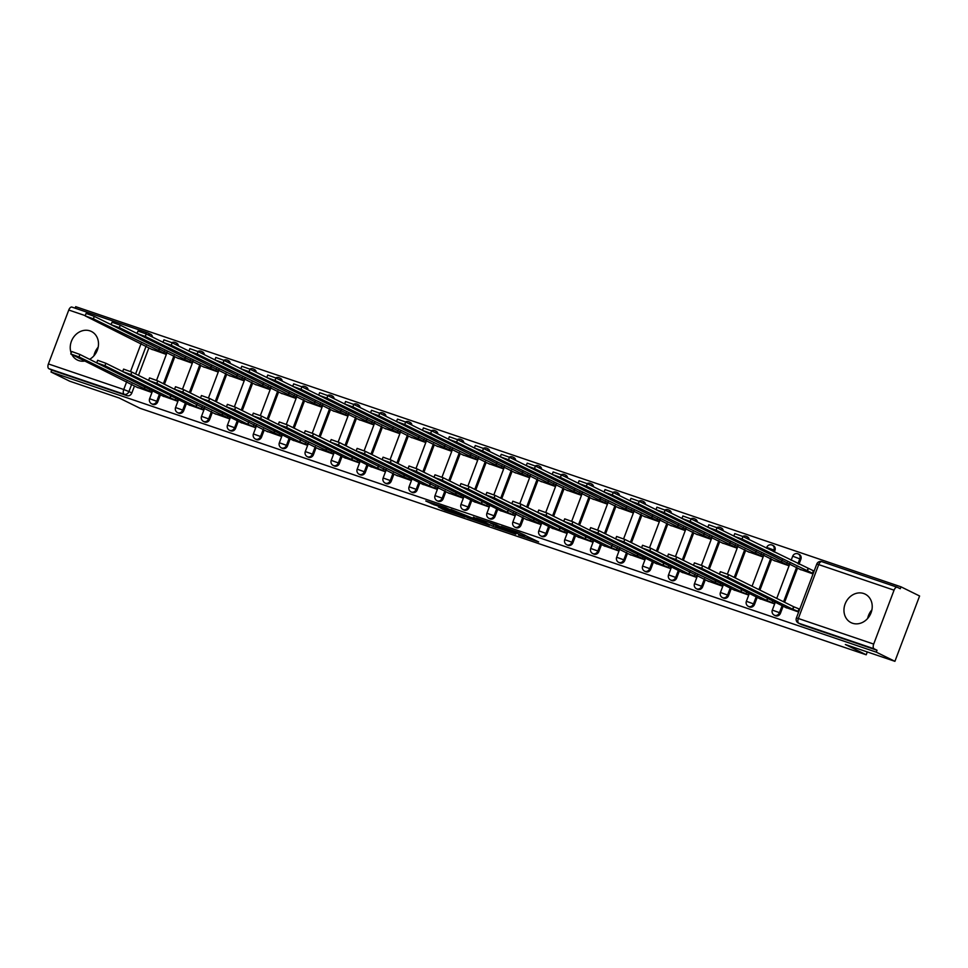 <?xml version="1.0" encoding="UTF-8"?>
<svg xmlns="http://www.w3.org/2000/svg" width="968" height="968" viewBox="0 0 968 968"><rect width="100%" height="100%" fill="white"/><g stroke="black" fill="none" stroke-linecap="round" stroke-linejoin="round"><path stroke-width="1.45" d="M518.545 535.05L538.631 541.899L519.308 532.594L501.291 526.519L523.579 536.212L518.545 535.05M71.886 354.603A15.912 13.673 -63.7 0 0 77.331 359.999A15.912 13.673 -63.7 0 0 78.747 360.592A15.912 13.673 -63.7 0 0 84.906 361.028M89.697 359.273A15.912 13.673 -63.7 0 0 98.47 344.911A15.912 13.673 -63.7 0 0 91.403 331.467A15.912 13.673 -63.7 0 0 89.976 330.874A15.912 13.673 -63.7 0 0 74.584 335.908A15.912 13.673 -63.7 0 0 71.16 352.957M852.481 623.235A15.912 13.673 -63.7 0 0 870.728 613.615A15.912 13.673 -63.7 0 0 865.126 594.11A15.912 13.673 -63.7 0 0 863.71 593.517A15.912 13.673 -63.7 0 0 845.451 603.149A15.912 13.673 -63.7 0 0 851.053 622.642A15.912 13.673 -63.7 0 0 852.481 623.235M178.427 345.879A4.078 3.509 -63.7 0 0 176.636 343.108L175.607 342.599A4.078 3.509 116.3 0 1 177.398 345.37M204.381 354.687A4.078 3.509 -63.7 0 0 202.578 351.916L201.55 351.408A4.078 3.509 116.3 0 1 203.353 354.179M230.323 363.496A4.078 3.509 -63.7 0 0 228.521 360.725L227.492 360.217A4.078 3.509 116.3 0 1 229.295 362.988M256.266 372.305A4.078 3.509 -63.7 0 0 254.475 369.534L253.447 369.026A4.078 3.509 116.3 0 1 255.237 371.797M282.22 381.114A4.078 3.509 -63.7 0 0 280.418 378.343L279.389 377.835A4.078 3.509 116.3 0 1 281.192 380.606M308.163 389.923A4.078 3.509 -63.7 0 0 306.36 387.152L305.331 386.643A4.078 3.509 116.3 0 1 307.134 389.414M334.105 398.731A4.078 3.509 -63.7 0 0 332.314 395.948L331.286 395.452A4.078 3.509 116.3 0 1 333.077 398.223M360.06 407.54A4.078 3.509 -63.7 0 0 358.257 404.757L357.228 404.249A4.078 3.509 116.3 0 1 359.031 407.032M386.002 416.349A4.078 3.509 -63.7 0 0 384.199 413.566L383.171 413.058A4.078 3.509 116.3 0 1 384.974 415.841M411.944 425.146A4.078 3.509 -63.7 0 0 410.154 422.375L409.113 421.866A4.078 3.509 116.3 0 1 410.916 424.649M437.899 433.954A4.078 3.509 -63.7 0 0 436.096 431.184L435.068 430.675A4.078 3.509 116.3 0 1 436.87 433.446M463.841 442.763A4.078 3.509 -63.7 0 0 462.038 439.992L461.01 439.484A4.078 3.509 116.3 0 1 462.813 442.255M489.784 451.572A4.078 3.509 -63.7 0 0 487.981 448.801L486.952 448.293A4.078 3.509 116.3 0 1 488.755 451.064M515.738 460.381A4.078 3.509 -63.7 0 0 513.935 457.61L512.907 457.102A4.078 3.509 116.3 0 1 514.71 459.873M541.681 469.19A4.078 3.509 -63.7 0 0 539.878 466.419L538.849 465.911A4.078 3.509 116.3 0 1 540.652 468.681M567.623 477.998A4.078 3.509 -63.7 0 0 565.82 475.227L564.792 474.719A4.078 3.509 116.3 0 1 566.595 477.49M593.578 486.807A4.078 3.509 -63.7 0 0 591.775 484.036L590.746 483.528A4.078 3.509 116.3 0 1 592.537 486.299M619.52 495.616A4.078 3.509 -63.7 0 0 617.717 492.833L616.689 492.325A4.078 3.509 116.3 0 1 618.491 495.108M645.462 504.425A4.078 3.509 -63.7 0 0 643.659 501.642L642.631 501.134A4.078 3.509 116.3 0 1 644.434 503.917M671.405 513.234A4.078 3.509 -63.7 0 0 669.614 510.451L668.585 509.942A4.078 3.509 116.3 0 1 670.376 512.725M697.359 522.03A4.078 3.509 -63.7 0 0 695.556 519.259L694.528 518.751A4.078 3.509 116.3 0 1 696.331 521.522M723.302 530.839A4.078 3.509 -63.7 0 0 721.499 528.068L720.47 527.56A4.078 3.509 116.3 0 1 722.273 530.331M749.244 539.648A4.078 3.509 -63.7 0 0 747.453 536.877L746.425 536.369A4.078 3.509 116.3 0 1 748.216 539.14M774.327 552.026L774.92 550.477A4.078 3.509 -63.7 0 0 773.396 545.686L772.367 545.178A4.078 3.509 116.3 0 1 773.892 549.969L773.299 551.518M798.999 564.199L800.863 559.274A4.078 3.509 -63.7 0 0 799.338 554.495L798.31 553.986A4.078 3.509 116.3 0 1 799.834 558.766L797.971 563.691M438.395 506.954L444.869 510.148L465.088 516.936L445.764 507.619L425.787 500.988L433.942 504.751L448.849 509.253L460.381 515.024L438.395 506.954M894.057 590.178L818.71 564.598L798.346 618.504L873.693 644.083L894.057 590.178A4.078 2.069 108.8 0 1 897.239 587.237A4.078 2.069 108.8 0 1 897.36 587.298L900.264 588.726L900.99 586.826L919.6 595.998L894.916 661.325L845.354 644.506L866.215 654.791L140.045 408.29L119.185 398.005L69.623 381.174L51.014 372.002L876.294 652.154L877.02 650.242L874.116 648.814L798.781 623.235A4.078 3.509 116.3 0 1 798.406 623.09L801.31 624.517A4.078 3.509 116.3 0 1 800.972 624.324M894.916 661.325L876.294 652.154M493.087 526.374L515.859 534.167L496.536 524.862L476.316 518.061L493.087 526.374L493.644 524.874M489.518 525.297L467.701 517.759L450.931 509.446L471.936 517.819L478.361 519.937L473.425 517.118L489.59 525.092M148.866 347.935L138.497 375.366M134.467 386.026L131.842 392.984L128.938 391.556A4.078 3.509 116.3 0 1 124.17 394.242L48.836 368.663A4.078 2.069 -71.2 0 1 48.4 363.932L68.764 310.026A4.078 2.069 -71.2 0 1 71.947 307.086A4.078 2.069 -71.2 0 1 72.08 307.146L147.16 332.629M900.99 586.826L75.698 306.674L75.129 308.175M51.014 372.002L51.727 370.091L48.836 368.663M873.693 644.083A4.078 2.069 108.8 0 0 874.116 648.814M799.58 569.148L813.047 573.939M785.181 607.239L798.648 612.03M759.239 598.43L774.122 603.717L774.92 601.624M773.626 560.339L788.521 565.615L789.307 563.533M733.284 589.621L748.179 594.909L748.966 592.815M747.683 551.53L762.578 556.806L763.365 554.724M707.342 580.812L722.237 586.1L723.023 584.006M721.741 542.721L736.624 548.009L737.422 545.916M681.399 572.003L696.295 577.291L697.081 575.198M695.786 533.913L710.681 539.2L711.468 537.107M655.445 563.194L670.34 568.482L671.126 566.389M669.844 525.104L684.739 530.391L685.525 528.298M629.502 554.386L644.398 559.673L645.184 557.58M643.901 516.295L658.784 521.583L659.583 519.489M603.56 545.577L618.455 550.865L619.242 548.771M617.947 507.486L632.842 512.774L633.629 510.68M577.606 536.78L592.501 542.056L593.299 539.975M592.005 498.677L606.9 503.965L607.686 501.872M551.663 527.971L566.558 533.247L567.345 531.166M566.062 489.881L580.957 495.156L581.744 493.075M525.721 519.163L540.616 524.438L541.402 522.357M540.108 481.072L555.003 486.347L555.789 484.266M499.778 510.354L514.661 515.629L515.46 513.548M514.165 472.263L529.06 477.539L529.847 475.457M473.824 501.545L488.719 506.833L489.505 504.739M488.223 463.454L503.118 468.73L503.904 466.649M447.881 492.736L462.777 498.024L463.563 495.931M462.268 454.645L477.163 459.933L477.962 457.84M421.939 483.927L436.822 489.215L437.621 487.122M436.326 445.837L451.221 451.124L452.008 449.031M395.985 475.119L410.88 480.406L411.666 478.313M410.384 437.028L425.279 442.315L426.065 440.222M370.042 466.31L384.937 471.597L385.724 469.504M384.441 428.219L399.324 433.507L400.123 431.413M344.1 457.501L358.983 462.789L359.781 460.695M358.487 419.41L373.382 424.698L374.168 422.605M318.145 448.704L333.04 453.98L333.827 451.887M332.544 410.601L347.439 415.889L348.226 413.796M292.203 439.896L307.098 445.171L307.885 443.09M306.602 401.805L321.485 407.08L322.284 404.987M266.26 431.087L281.156 436.362L281.942 434.281M280.647 392.996L295.543 398.271L296.329 396.19M240.306 422.278L255.201 427.554L255.988 425.472M254.705 384.187L269.6 389.463L270.387 387.381M214.364 413.469L229.259 418.745L230.045 416.663M228.763 375.378L243.646 380.654L244.444 378.573M188.421 404.66L203.316 409.948L204.103 407.855M202.808 366.569L217.703 371.845L218.49 369.764M162.467 395.851L177.362 401.139L178.16 399.046M176.866 357.761L191.761 363.048L192.547 360.955M136.524 387.043L151.419 392.33L152.206 390.237M150.923 348.952L165.818 354.24L166.605 352.146M174.809 356.744L164.451 384.175M160.422 394.835L157.784 401.793L156.756 401.284A4.078 3.509 116.3 0 1 151.625 403.813L152.654 404.321A4.078 3.509 -63.7 0 0 157.784 401.793M200.751 365.553L190.393 392.984M186.364 403.644L183.738 410.601L182.71 410.093A4.078 3.509 116.3 0 1 177.567 412.622L178.608 413.13A4.078 3.509 -63.7 0 0 183.738 410.601M226.706 374.362L216.336 401.793M212.307 412.453L209.681 419.41L208.652 418.902A4.078 3.509 116.3 0 1 203.522 421.431L204.55 421.939A4.078 3.509 -63.7 0 0 209.681 419.41M252.648 383.171L242.278 410.601M238.261 421.261L235.623 428.219L234.595 427.711A4.078 3.509 116.3 0 1 229.464 430.24L230.493 430.748A4.078 3.509 -63.7 0 0 235.623 428.219M278.59 391.979L268.233 419.41M264.203 430.07L261.566 437.028L260.537 436.52A4.078 3.509 116.3 0 1 255.407 439.048L256.435 439.557A4.078 3.509 -63.7 0 0 261.566 437.028M304.545 400.788L294.175 428.219M290.146 438.879L287.52 445.837L286.492 445.328A4.078 3.509 116.3 0 1 281.361 447.857L282.39 448.365A4.078 3.509 -63.7 0 0 287.52 445.837M330.487 409.585L320.118 437.016M316.088 447.688L313.463 454.645L312.434 454.137A4.078 3.509 116.3 0 1 307.304 456.666L308.332 457.174A4.078 3.509 -63.7 0 0 313.463 454.645M356.43 418.394L346.072 445.825M342.043 456.485L339.405 463.454L338.376 462.946A4.078 3.509 116.3 0 1 333.246 465.475L334.275 465.983A4.078 3.509 -63.7 0 0 339.405 463.454M382.384 427.203L372.014 454.633M367.985 465.293L365.359 472.251L364.331 471.755A4.078 3.509 116.3 0 1 359.201 474.284L360.229 474.78A4.078 3.509 -63.7 0 0 365.359 472.251M408.327 436.011L397.957 463.442M393.928 474.102L391.302 481.06L390.273 480.551A4.078 3.509 116.3 0 1 385.143 483.08L386.171 483.589A4.078 3.509 -63.7 0 0 391.302 481.06M434.269 444.82L423.911 472.251M419.882 482.911L417.244 489.869L416.216 489.36A4.078 3.509 116.3 0 1 411.085 491.889L412.114 492.397A4.078 3.509 -63.7 0 0 417.244 489.869M460.224 453.629L449.854 481.06M445.825 491.72L443.199 498.677L442.17 498.169A4.078 3.509 116.3 0 1 437.04 500.698L438.068 501.206A4.078 3.509 -63.7 0 0 443.199 498.677M486.166 462.438L475.796 489.869M471.767 500.529L469.141 507.486L468.113 506.978A4.078 3.509 116.3 0 1 462.982 509.507L464.011 510.015A4.078 3.509 -63.7 0 0 469.141 507.486M512.108 471.247L501.751 498.677M497.721 509.337L495.084 516.295L494.055 515.787A4.078 3.509 116.3 0 1 488.925 518.316L489.953 518.824A4.078 3.509 -63.7 0 0 495.084 516.295M538.063 480.055L527.693 507.486M523.664 518.146L521.038 525.104L520.01 524.596A4.078 3.509 116.3 0 1 514.879 527.124L515.908 527.633A4.078 3.509 -63.7 0 0 521.038 525.104M564.005 488.864L553.635 516.295M549.606 526.955L546.981 533.913L545.952 533.404A4.078 3.509 116.3 0 1 540.822 535.933L541.85 536.441A4.078 3.509 -63.7 0 0 546.981 533.913M589.948 497.661L579.59 525.092M575.561 535.764L572.923 542.721L571.894 542.213A4.078 3.509 116.3 0 1 566.764 544.742L567.793 545.25A4.078 3.509 -63.7 0 0 572.923 542.721M615.89 506.47L605.532 533.9M601.503 544.561L598.877 551.53L597.849 551.022A4.078 3.509 116.3 0 1 592.706 553.551L593.747 554.059A4.078 3.509 -63.7 0 0 598.877 551.53M641.845 515.279L631.475 542.709M627.445 553.369L624.82 560.339L623.791 559.831A4.078 3.509 116.3 0 1 618.661 562.36L619.689 562.868A4.078 3.509 -63.7 0 0 624.82 560.339M667.787 524.087L657.417 551.518M653.4 562.178L650.762 569.136L649.734 568.639A4.078 3.509 116.3 0 1 644.603 571.156L645.632 571.664A4.078 3.509 -63.7 0 0 650.762 569.136M693.729 532.896L683.372 560.327M679.342 570.987L676.717 577.944L675.676 577.436A4.078 3.509 116.3 0 1 670.546 579.965L671.574 580.473A4.078 3.509 -63.7 0 0 676.717 577.944M719.684 541.705L709.314 569.136M705.285 579.796L702.659 586.753L701.631 586.245A4.078 3.509 116.3 0 1 696.5 588.774L697.529 589.282A4.078 3.509 -63.7 0 0 702.659 586.753M745.626 550.514L735.256 577.944M731.227 588.604L728.601 595.562L727.573 595.054A4.078 3.509 116.3 0 1 722.443 597.583L723.471 598.091A4.078 3.509 -63.7 0 0 728.601 595.562M771.569 559.322L759.94 590.117M757.182 597.413L754.544 604.371L753.515 603.863A4.078 3.509 116.3 0 1 748.385 606.391L749.413 606.9A4.078 3.509 -63.7 0 0 754.544 604.371M797.523 568.131L784.612 602.29M783.124 606.222L780.498 613.18L779.47 612.671A4.078 3.509 116.3 0 1 774.34 615.2L775.368 615.708A4.078 3.509 -63.7 0 0 780.498 613.18M866.215 654.791L867.28 651.948M867.667 618.431A15.912 13.673 116.3 0 1 871.902 609.864M93.944 355.788A15.912 13.673 116.3 0 1 98.167 347.209M798.781 611.667L792.647 609.199L793.591 606.718L799.604 609.138M150.318 334.154A4.078 3.509 116.3 0 1 152.484 337.07M51.727 370.091L127.074 395.67A4.078 3.509 -63.7 0 0 131.842 392.984M877.02 650.242L801.673 624.663A4.078 3.509 116.3 0 1 801.31 624.517M511.818 532.678L497.806 525.588L490.607 523.264L511.818 532.678M476.341 520.24L485.718 523.615L478.688 520.312L472.263 518.195L476.341 520.24M813.18 573.576L742.033 539.031L733.817 536.078L801.044 569.874M733.817 536.078L734.76 533.598L742.964 536.55L813.423 570.769L812.491 573.237M814.112 571.108L813.423 570.769M807.977 568.627L807.046 571.108M792.647 609.199L727.646 577.122L719.43 574.169L720.361 571.689L728.577 574.641L793.591 606.718M719.43 574.169L786.657 607.964M788.593 565.445L716.09 530.222L707.874 527.27L775.102 561.065M707.874 527.27L708.806 524.789L717.022 527.741L733.829 536.042M781.999 559.928L781.103 562.299M762.639 556.636L690.136 521.413L681.932 518.461L749.159 552.256M681.932 518.461L682.864 515.98L691.079 518.933L707.886 527.233M756.044 551.119L755.149 553.49M774.194 603.536L766.704 600.39L767.6 598.018M766.704 600.39L701.691 568.313L693.475 565.36L694.419 562.88L702.635 565.832L719.442 574.133M693.475 565.36L760.715 599.156M748.252 594.727L740.762 591.581L741.657 589.209M740.762 591.581L675.749 559.504L667.533 556.552L668.465 554.071L676.68 557.036L693.499 565.324M722.297 585.918L649.806 550.695L641.59 547.743L642.522 545.262L650.738 548.227L734.76 590.347M736.696 547.827L664.193 512.604L655.977 509.652L723.217 543.447M655.977 509.652L656.921 507.171L665.125 510.136L681.944 518.424M730.102 542.31L729.207 544.681M710.754 539.019L638.251 503.796L630.035 500.843L697.262 534.639M684.8 530.21L612.308 494.987L604.092 492.034L605.024 489.554L613.24 492.518L630.047 500.807L630.967 498.363L639.183 501.327L655.989 509.616M704.159 533.501L703.264 535.873M604.092 492.034L671.32 525.83M678.205 524.692L677.31 527.064M714.808 582.772L715.715 580.401M641.59 547.743L708.818 581.538M696.355 577.11L688.865 573.964L689.76 571.592M688.865 573.964L623.852 541.886L615.648 538.934L616.58 536.453L624.796 539.418L641.602 547.707M615.648 538.934L682.876 572.729M670.413 568.301L662.923 565.155L663.818 562.783M662.923 565.155L597.909 533.078L589.693 530.125L590.637 527.645L598.841 530.609L615.66 538.898M644.47 559.492L571.967 524.281L563.751 521.316L564.683 518.848L572.899 521.8L656.921 563.92M658.857 521.401L586.354 486.178L578.138 483.226L645.378 517.021M632.915 512.592L560.411 477.381L552.196 474.417L553.127 471.948L561.343 474.901L578.162 483.189L579.082 480.745L587.298 483.71L604.105 491.998M652.263 515.884L651.367 518.255M636.968 556.346L637.876 553.974M563.751 521.316L630.979 555.124M552.196 474.417L619.423 508.224M626.32 507.075L625.425 509.446M618.516 550.683L611.026 547.537L611.921 545.165M611.026 547.537L546.012 515.472L537.809 512.508L538.74 510.039L546.956 512.992L563.763 521.28M537.809 512.508L605.036 546.315M606.96 503.784L534.469 468.572L526.253 465.608L593.481 499.415M526.253 465.608L527.185 463.14L535.401 466.092L552.208 474.38M600.378 498.266L599.47 500.637M592.573 541.874L585.083 538.728L585.979 536.357M585.083 538.728L520.07 506.663L511.854 503.699L512.798 501.23L521.002 504.183L537.821 512.471M511.854 503.699L579.082 537.506M581.018 494.975L508.515 459.764L500.311 456.799L567.538 490.607M555.075 486.166L482.572 450.955L474.356 447.99L475.3 445.522L483.504 448.474L500.323 456.775L501.243 454.331L509.458 457.283L526.265 465.572M574.423 489.457L573.528 491.829M566.631 533.066L559.141 529.919L560.036 527.548M559.141 529.919L494.128 497.854L485.912 494.89L486.844 492.422L495.059 495.374L511.866 503.675M540.676 524.269L468.173 489.046L459.969 486.093L460.901 483.613L469.117 486.565L553.139 528.697M474.356 447.99L541.584 481.798M548.481 480.648L547.586 483.02M533.186 521.123L534.082 518.739M459.969 486.093L527.197 519.889M529.133 477.357L456.63 442.146L448.414 439.194L515.641 472.989M503.178 468.56L430.675 433.337L422.471 430.385L423.403 427.904L431.619 430.857L448.426 439.157L449.346 436.713L457.561 439.666L474.368 447.966M522.538 471.839L521.631 474.223M514.734 515.46L507.244 512.314L508.139 509.942M507.244 512.314L442.231 480.237L434.015 477.284L434.959 474.804L443.162 477.756L459.981 486.057M434.015 477.284L501.243 511.08M422.471 430.385L489.699 464.18M496.584 463.043L495.689 465.414M488.792 506.651L481.302 503.505L482.197 501.134M481.302 503.505L416.288 471.428L408.072 468.476L409.004 465.995L417.22 468.948L434.027 477.248M462.837 497.842L390.334 462.619L382.13 459.667L383.062 457.186L391.278 460.151L475.3 502.271M477.236 459.752L404.733 424.529L396.517 421.576L463.745 455.371M451.294 450.943L378.791 415.72L370.575 412.767L371.506 410.287L379.722 413.251L396.529 421.54L397.461 419.096L405.665 422.048L422.484 430.349M470.642 454.234L469.746 456.606M455.347 494.696L456.243 492.325M382.13 459.667L449.358 493.462M370.575 412.767L437.802 446.563M444.699 445.425L443.804 447.797M436.895 489.034L429.405 485.888L430.3 483.516M429.405 485.888L364.391 453.81L356.176 450.858L357.119 448.378L365.323 451.342L382.142 459.631M410.952 480.225L338.449 445.002L330.233 442.049L331.165 439.569L339.381 442.533L423.415 484.653M425.339 442.134L352.836 406.911L344.632 403.959L411.86 437.754M344.632 403.959L345.564 401.478L353.78 404.442L370.587 412.731M418.745 436.616L417.849 438.988M403.462 477.079L404.358 474.707M330.233 442.049L397.461 475.845M399.397 433.325L326.894 398.102L318.678 395.15L385.905 428.945M318.678 395.15L319.621 392.669L327.825 395.634L344.644 403.922M392.802 427.808L391.907 430.179M384.998 471.416L377.508 468.27L378.403 465.898M377.508 468.27L312.507 436.193L304.291 433.24L305.222 430.772L313.438 433.724L330.245 442.013M304.291 433.24L371.518 467.048M373.454 424.516L300.951 389.293L292.735 386.341L359.963 420.136M292.735 386.341L293.667 383.86L301.883 386.825L318.69 395.113M366.86 418.999L365.964 421.37M359.055 462.607L351.565 459.461L352.461 457.09M351.565 459.461L286.552 427.396L278.336 424.432L279.28 421.963L287.496 424.916L304.303 433.204M333.113 453.798L260.61 418.587L252.394 415.623L253.326 413.154L261.541 416.107L345.576 458.239M347.5 415.708L274.997 380.497L266.793 377.532L334.021 411.339M321.558 406.899L249.054 371.688L240.838 368.723L241.782 366.255L249.986 369.207L266.805 377.496L267.725 375.064L275.94 378.016L292.747 386.305M340.905 410.19L340.01 412.562M325.623 450.652L326.519 448.281M252.394 415.623L319.621 449.43M240.838 368.723L308.078 402.531M314.963 401.381L314.068 403.753M307.159 444.99L299.669 441.844L300.576 439.472M299.669 441.844L234.667 409.779L226.452 406.814L227.383 404.346L235.599 407.298L252.406 415.599M281.216 436.181L208.713 400.97L200.497 398.017L201.441 395.537L209.657 398.489L293.679 440.621M295.615 398.09L223.112 362.879L214.896 359.914L282.124 393.722M269.661 389.281L197.169 354.07L188.954 351.118L189.885 348.637L198.101 351.59L214.908 359.89L215.828 357.446L224.044 360.399L240.851 368.699M289.021 392.572L288.125 394.944M273.726 433.047L274.622 430.663M200.497 398.017L267.737 431.813M188.954 351.118L256.181 384.913M263.066 383.764L262.171 386.147M255.274 427.384L247.784 424.238L248.679 421.866M247.784 424.238L182.77 392.161L174.555 389.209L175.498 386.728L183.702 389.68L200.521 397.981M229.331 418.575L156.828 383.352L148.612 380.4L149.544 377.919L157.76 380.872L241.782 423.004M243.718 380.484L171.215 345.261L162.999 342.309L230.239 376.104M162.999 342.309L163.943 339.829L172.159 342.781L188.966 351.081M237.124 374.967L236.228 377.339M221.829 415.429L222.737 413.058M148.612 380.4L215.84 414.195M217.776 371.676L145.273 336.453L137.057 333.5L204.284 367.296M137.057 333.5L137.988 331.02L146.204 333.972L163.011 342.273M211.181 366.158L210.286 368.53M203.377 409.766L195.887 406.62L196.782 404.249M195.887 406.62L130.874 374.543L122.67 371.591L123.602 369.111L131.817 372.075L148.624 380.364M122.67 371.591L189.897 405.386M191.821 362.867L119.33 327.644L111.114 324.691L178.342 358.487M111.114 324.691L112.046 322.211L120.262 325.175L137.069 333.464M185.239 357.349L184.331 359.721M177.434 400.958L169.944 397.812L170.84 395.44M169.944 397.812L104.931 365.735L96.715 362.782L97.659 360.302L105.863 363.266L122.682 371.555M151.492 392.149L78.989 356.926L70.773 353.973L71.705 351.493L79.92 354.457L163.943 396.577M165.879 354.058L93.376 318.835L85.172 315.883L152.399 349.678M85.172 315.883L86.104 313.402L94.32 316.367L111.126 324.655M159.284 348.541L158.389 350.912M144.002 389.003L144.898 386.631M70.773 353.973L138 387.769M175.232 342.454A4.078 3.509 116.3 0 1 175.607 342.599A4.078 4.078 0 0 0 171.881 342.66M201.187 351.263A4.078 3.509 116.3 0 1 201.55 351.408A4.078 4.078 0 0 0 197.835 351.469M227.129 360.06A4.078 3.509 116.3 0 1 227.492 360.217A4.078 4.078 0 0 0 223.777 360.277M253.071 368.869A4.078 3.509 116.3 0 1 253.447 369.026A4.078 4.078 0 0 0 249.72 369.074M279.026 377.677A4.078 3.509 116.3 0 1 279.389 377.835A4.078 4.078 0 0 0 275.674 377.883M304.968 386.486A4.078 3.509 116.3 0 1 305.331 386.643A4.078 4.078 0 0 0 301.617 386.692M330.911 395.295A4.078 3.509 116.3 0 1 331.286 395.452A4.078 4.078 0 0 0 327.559 395.501M356.865 404.104A4.078 3.509 116.3 0 1 357.228 404.249A4.078 4.078 0 0 0 353.514 404.309M382.808 412.912A4.078 3.509 116.3 0 1 383.171 413.058A4.078 4.078 0 0 0 379.456 413.118M408.75 421.721A4.078 3.509 116.3 0 1 409.113 421.866A4.078 4.078 0 0 0 405.398 421.927M434.705 430.53A4.078 3.509 116.3 0 1 435.068 430.675A4.078 4.078 0 0 0 431.353 430.736M460.647 439.339A4.078 3.509 116.3 0 1 461.01 439.484A4.078 4.078 0 0 0 457.295 439.545M486.589 448.136A4.078 3.509 116.3 0 1 486.952 448.293A4.078 4.078 0 0 0 483.238 448.353M512.544 456.944A4.078 3.509 116.3 0 1 512.907 457.102A4.078 4.078 0 0 0 509.18 457.15M538.486 465.753A4.078 3.509 116.3 0 1 538.849 465.911A4.078 4.078 0 0 0 535.135 465.959M564.429 474.562A4.078 3.509 116.3 0 1 564.792 474.719A4.078 4.078 0 0 0 561.077 474.768M590.383 483.371A4.078 3.509 116.3 0 1 590.746 483.528A4.078 4.078 0 0 0 587.019 483.576M616.326 492.18A4.078 3.509 116.3 0 1 616.689 492.325A4.078 4.078 0 0 0 612.974 492.385M642.268 500.988A4.078 3.509 116.3 0 1 642.631 501.134A4.078 4.078 0 0 0 638.916 501.194M668.21 509.797A4.078 3.509 116.3 0 1 668.585 509.942A4.078 4.078 0 0 0 664.859 510.003M694.165 518.606A4.078 3.509 116.3 0 1 694.528 518.751A4.078 4.078 0 0 0 690.813 518.812M720.107 527.415A4.078 3.509 116.3 0 1 720.47 527.56A4.078 4.078 0 0 0 716.756 527.62M746.05 536.224A4.078 3.509 116.3 0 1 746.425 536.369A4.078 4.078 0 0 0 742.698 536.429M772.004 545.02A4.078 3.509 116.3 0 1 772.367 545.178A4.078 4.078 0 0 0 766.741 547.392L774.92 550.477M797.947 553.829A4.078 3.509 116.3 0 1 798.31 553.986A4.078 4.078 0 0 0 792.695 556.201L800.863 559.274M146.144 346.048L135.605 373.938M131.745 384.139L128.938 391.556L123.747 389.511L126.711 381.658M130.547 371.494L141.11 343.555M137.153 333.246L135.459 332.665M111.211 324.437L109.517 323.856M85.257 315.629L68.764 310.026M48.4 363.932L123.747 389.511A4.078 2.069 108.8 0 0 124.17 394.242L127.074 395.67M173.962 355.776L163.411 383.667M159.563 393.867L156.756 401.284L149.617 398.719A4.078 4.078 0 0 0 151.625 403.813M199.904 364.585L189.365 392.476M185.505 402.676L182.71 410.093L175.559 407.528A4.078 4.078 0 0 0 177.567 412.622M225.846 373.394L215.307 401.284M211.46 411.485L208.652 418.902L201.513 416.337A4.078 4.078 0 0 0 203.522 421.431M251.789 382.203L241.25 410.093M237.402 420.293L234.595 427.711L227.456 425.146A4.078 4.078 0 0 0 229.464 430.24M277.743 390.999L267.204 418.902M263.344 429.102L260.537 436.52L253.398 433.942A4.078 4.078 0 0 0 255.407 439.048M303.686 399.808L293.147 427.711M289.299 437.911L286.492 445.328L279.353 442.751A4.078 4.078 0 0 0 281.361 447.857M329.628 408.617L319.089 436.507M315.241 446.708L312.434 454.137L305.295 451.56A4.078 4.078 0 0 0 307.304 456.666M355.583 417.426L345.044 445.316M341.184 455.517L338.376 462.946L331.238 460.369A4.078 4.078 0 0 0 333.246 465.475M381.525 426.235L370.986 454.125M367.126 464.325L364.331 471.755L357.18 469.178A4.078 4.078 0 0 0 359.201 474.284M407.467 435.043L396.928 462.934M393.081 473.134L390.273 480.551L383.134 477.986A4.078 4.078 0 0 0 385.143 483.08M433.422 443.852L422.883 471.743M419.023 481.943L416.216 489.36L409.077 486.795A4.078 4.078 0 0 0 411.085 491.889M459.364 452.661L448.825 480.551M444.965 490.752L442.17 498.169L435.019 495.604A4.078 4.078 0 0 0 437.04 500.698M485.307 461.47L474.768 489.36M470.92 499.561L468.113 506.978L460.974 504.413A4.078 4.078 0 0 0 462.982 509.507M511.261 470.279L500.722 498.169M496.862 508.369L494.055 515.787L486.916 513.221A4.078 4.078 0 0 0 488.925 518.316M537.204 479.087L526.665 506.978M522.805 517.178L520.01 524.596L512.859 522.018A4.078 4.078 0 0 0 514.879 527.124M563.146 487.884L552.607 515.787M548.759 525.987L545.952 533.404L538.813 530.827A4.078 4.078 0 0 0 540.822 535.933M589.101 496.693L578.549 524.596M574.702 534.784L571.894 542.213L564.755 539.636A4.078 4.078 0 0 0 566.764 544.742M615.043 505.502L604.504 533.392M600.644 543.592L597.849 551.022L590.698 548.445A4.078 4.078 0 0 0 592.706 553.551M640.985 514.311L630.446 542.201M626.599 552.401L623.791 559.831L616.652 557.253A4.078 4.078 0 0 0 618.661 562.36M666.928 523.119L656.389 551.01M652.541 561.21L649.734 568.639L642.595 566.062A4.078 4.078 0 0 0 644.603 571.156M692.882 531.928L682.343 559.819M678.483 570.019L675.676 577.436L668.537 574.871A4.078 4.078 0 0 0 670.546 579.965M718.825 540.737L708.286 568.627M704.438 578.828L701.631 586.245L694.492 583.68A4.078 4.078 0 0 0 696.5 588.774M744.767 549.546L734.228 577.436M730.38 587.636L727.573 595.054L720.434 592.489A4.078 4.078 0 0 0 722.443 597.583M770.722 558.354L758.912 589.609M756.323 596.445L753.515 603.863L746.376 601.297A4.078 4.078 0 0 0 748.385 606.391M796.664 567.163L783.584 601.781M782.265 605.254L779.47 612.671L772.319 610.106A4.078 4.078 0 0 0 774.34 615.2M801.673 624.663L798.781 623.235A4.078 2.069 108.8 0 1 798.346 618.504L796.398 617.983A4.078 4.078 0 0 0 798.406 623.09M897.239 587.237L821.892 561.67A4.078 4.078 0 0 0 816.762 564.09L818.71 564.598A4.078 2.069 -71.2 0 1 821.892 561.67A4.078 2.069 -71.2 0 1 822.026 561.718L897.106 587.201M145.297 333.561A4.078 2.069 -71.2 0 1 147.293 332.665A4.078 2.069 -71.2 0 1 147.426 332.714A4.078 3.509 116.3 0 1 149.592 335.642M524.136 534.723L523.579 536.212M522.756 534.046L522.2 535.534M515.327 531.238L515.036 532.001M496.124 526.096L495.64 527.379M470.763 517.396L470.254 518.763M468.258 516.259L467.701 517.759M434.317 503.735L433.942 504.751M431.728 502.852L431.389 503.747M445.195 509.265L444.869 510.148M442.594 508.381L442.315 509.132M808.232 568.712L807.3 571.193M742.964 536.55L742.033 539.031M792.901 609.283L793.833 606.803M798.104 611.328L799.036 608.86M727.646 577.122L728.577 574.641M787.262 562.517L786.548 564.429M782.229 560.036L781.345 562.384M717.022 527.741L716.09 530.222M761.32 553.72L760.594 555.62M756.286 551.228L755.403 553.575M691.079 518.933L690.136 521.413M766.958 600.475L767.842 598.127M772.149 602.519L772.875 600.62M701.691 568.313L702.635 565.832M741.004 591.666L741.887 589.318M746.207 593.711L746.933 591.811M675.749 559.504L676.68 557.036M735.377 544.911L734.651 546.811M730.344 542.419L729.461 544.766M665.125 510.136L664.193 512.604M709.423 536.103L708.709 538.014M704.389 533.61L703.506 535.957M639.183 501.327L638.251 503.796M683.481 527.294L682.767 529.206M678.447 524.813L677.564 527.149M613.24 492.518L612.308 494.987M715.062 582.857L715.945 580.51M720.265 584.914L720.979 583.002M649.806 550.695L650.738 548.227M689.119 574.048L690.002 571.713M694.31 576.105L695.036 574.193M623.852 541.886L624.796 539.418M663.165 565.239L664.06 562.904M668.368 567.296L669.094 565.385M597.909 533.078L598.841 530.609M657.538 518.485L656.812 520.397M652.505 516.005L651.621 518.34M587.298 483.71L586.354 486.178M637.222 556.431L638.106 554.095M642.425 558.488L643.139 556.576M571.967 524.281L572.899 521.8M631.596 509.676L630.87 511.588M626.55 507.196L625.667 509.531M561.343 474.901L560.411 477.381M611.28 547.622L612.163 545.286M616.471 549.679L617.197 547.767M546.012 515.472L546.956 512.992M605.641 500.867L604.927 502.779M600.608 498.387L599.724 500.722M535.401 466.092L534.469 468.572M585.325 538.813L586.221 536.478M590.528 540.87L591.254 538.958M520.07 506.663L521.002 504.183M579.699 492.059L578.973 493.97M574.665 489.578L573.782 491.913M509.458 457.283L508.515 459.764M559.383 530.004L560.266 527.669M564.586 532.061L565.3 530.149M494.128 497.854L495.059 495.374M553.756 483.25L553.03 485.162M548.723 480.769L547.827 483.105M483.504 448.474L482.572 450.955M533.441 521.207L534.324 518.86M538.631 523.252L539.357 521.341M468.173 489.046L469.117 486.565M527.802 474.441L527.088 476.353M522.768 471.961L521.885 474.308M457.561 439.666L456.63 442.146M507.498 512.399L508.381 510.051M512.689 514.444L513.415 512.532M442.231 480.237L443.162 477.756M501.86 465.632L501.134 467.544M496.826 463.152L495.943 465.499M431.619 430.857L430.675 433.337M481.544 503.59L482.427 501.243M486.747 505.635L487.461 503.735M416.288 471.428L417.22 468.948M475.917 456.836L475.191 458.735M470.884 454.343L469.988 456.69M405.665 422.048L404.733 424.529M455.601 494.781L456.485 492.434M460.792 496.826L461.518 494.926M390.334 462.619L391.278 460.151M449.963 448.027L449.249 449.926M444.929 445.534L444.046 447.881M379.722 413.251L378.791 415.72M429.659 485.972L430.542 483.637M434.85 488.029L435.576 486.118M364.391 453.81L365.323 451.342M424.02 439.218L423.294 441.13M418.987 436.737L418.103 439.073M353.78 404.442L352.836 406.911M403.704 477.163L404.588 474.828M408.907 479.221L409.621 477.309M338.449 445.002L339.381 442.533M398.078 430.409L397.352 432.321M393.044 427.929L392.161 430.264M327.825 395.634L326.894 398.102M377.762 468.355L378.645 466.019M382.965 470.412L383.679 468.5M312.507 436.193L313.438 433.724M372.123 421.6L371.409 423.512M367.09 419.12L366.206 421.455M301.883 386.825L300.951 389.293M351.82 459.546L352.703 457.211M357.01 461.603L357.736 459.691M286.552 427.396L287.496 424.916M346.181 412.791L345.455 414.703M341.147 410.311L340.264 412.646M275.94 378.016L274.997 380.497M325.865 450.737L326.748 448.402M331.068 452.794L331.794 450.882M260.61 418.587L261.541 416.107M320.239 403.983L319.513 405.894M315.205 401.502L314.322 403.837M249.986 369.207L249.054 371.688M299.923 441.928L300.806 439.593M305.126 443.985L305.84 442.074M234.667 409.779L235.599 407.298M294.284 395.174L293.57 397.086M289.25 392.693L288.367 395.029M224.044 360.399L223.112 362.879M273.98 433.132L274.864 430.784M279.171 435.176L279.897 433.265M208.713 400.97L209.657 398.489M268.342 386.365L267.628 388.277M263.308 383.885L262.425 386.232M198.101 351.59L197.169 354.07M248.026 424.323L248.921 421.975M253.229 426.368L253.955 424.456M182.77 392.161L183.702 389.68M242.399 377.556L241.673 379.468M237.366 375.076L236.482 377.423M172.159 342.781L171.215 345.261M222.083 415.514L222.967 413.167M227.286 417.559L228 415.659M156.828 383.352L157.76 380.872M216.457 368.76L215.731 370.659M211.411 366.267L210.528 368.614M146.204 333.972L145.273 336.453M196.141 406.705L197.024 404.358M201.332 408.75L202.058 406.85M130.874 374.543L131.817 372.075M190.502 359.951L189.788 361.851M185.469 357.458L184.585 359.806M120.262 325.175L119.33 327.644M170.186 397.896L171.082 395.549M175.389 399.953L176.115 398.042M104.931 365.735L105.863 363.266M164.56 351.142L163.834 353.054M159.526 348.649L158.643 350.997M94.32 316.367L93.376 318.835M144.244 389.088L145.127 386.752M149.447 391.145L150.161 389.233M78.989 356.926L79.92 354.457M772.319 610.106L775.428 601.878M776.747 598.405L789.827 563.787M791.134 560.315L792.695 556.201M746.376 601.297L749.486 593.069M752.063 586.233L763.885 554.979M766.462 548.142L766.741 547.392M720.434 592.489L723.544 584.261M727.379 574.109L737.931 546.17M694.492 583.68L697.589 575.452M701.437 565.3L711.988 537.361M668.537 574.871L671.647 566.643M675.482 556.491L686.046 528.552M642.595 566.062L645.704 557.834M649.54 547.682L660.091 519.743M616.652 557.253L619.75 549.025M623.598 538.874L634.149 510.935M590.698 548.445L593.808 540.229M597.643 530.065L608.207 502.126M564.755 539.636L567.865 531.42M571.701 521.256L582.252 493.329M538.813 530.827L541.911 522.611M545.758 512.447L556.31 484.52M512.859 522.018L515.968 513.802M519.804 503.638L530.367 475.711M486.916 513.221L490.026 504.994M493.861 494.842L504.413 466.903M460.974 504.413L464.083 496.185M467.919 486.033L478.47 458.094M435.019 495.604L438.129 487.376M441.965 477.224L452.528 449.285M409.077 486.795L412.186 478.567M416.022 468.415L426.573 440.476M383.134 477.986L386.244 469.758M390.08 459.606L400.631 431.667M357.18 469.178L360.29 460.95M364.125 450.798L374.689 422.859M331.238 460.369L334.347 452.141M338.183 441.989L348.746 414.05M305.295 451.56L308.405 443.344M312.24 433.18L322.792 405.241M279.353 442.751L282.45 434.535M286.298 424.371L296.849 396.444M253.398 433.942L256.508 425.726M260.344 415.562L270.907 387.636M227.456 425.146L230.566 416.918M234.401 406.754L244.952 378.827M201.513 416.337L204.611 408.109M208.459 397.957L219.01 370.018M175.559 407.528L178.669 399.3M182.504 389.148L193.068 361.209M149.617 398.719L152.726 390.491M156.562 380.339L167.113 352.4M150.681 334.299L147.789 332.871A4.078 4.078 0 0 0 147.293 332.665L71.947 307.086M816.762 564.09L796.398 617.983M524.946 535.11L524.341 536.708M516.174 531.517L515.799 532.485"/></g></svg>

